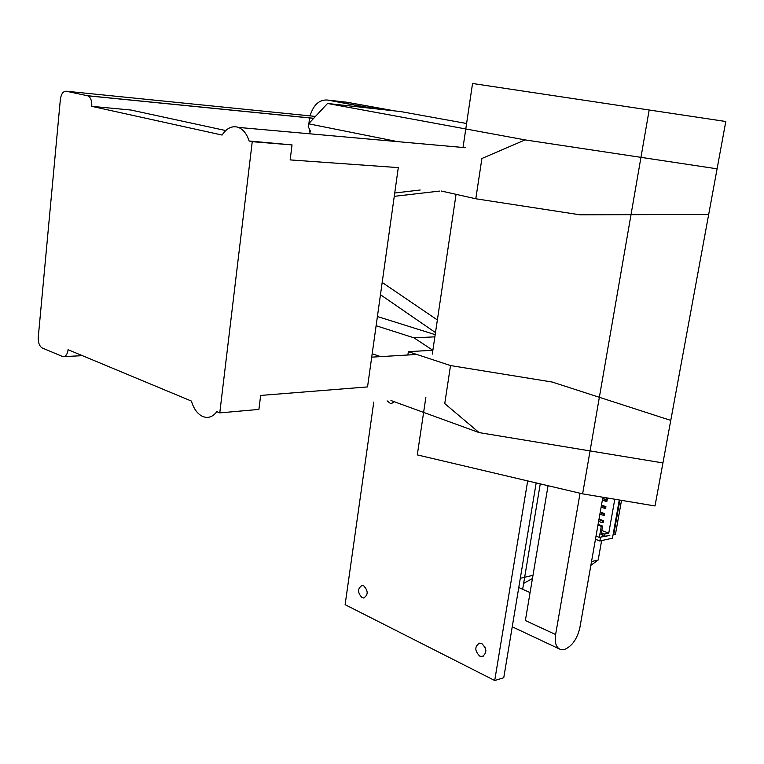 <?xml version="1.0" encoding="UTF-8"?>
<svg xmlns="http://www.w3.org/2000/svg" width="764" height="764" viewBox="0 0 764 764"><rect width="100%" height="100%" fill="white"/><g stroke="black" fill="none" stroke-linecap="round" stroke-linejoin="round"><path stroke-width="1.15" d="M606.32 497.813L606.005 499.589L607.332 499.341L607.571 498.023M601.822 530.464L608.746 533.186L614.791 499.236M608.746 533.186L604.687 534.055L601.411 532.766M599.921 537.273L609.806 535.459L604.286 536.328L604.687 534.055M600.475 537.484L599.855 540.979L612.451 538.219L619.289 499.981M606.005 499.589L602.681 498.338M597.964 525.069L601.268 526.367L599.32 537.407L596.025 536.089M601.239 533.769L602.93 534.437L601.048 534.838L602.595 526.09L601.268 526.367M604.286 536.328L602.701 535.698M602.93 534.437L602.519 536.71L599.32 537.407M598.097 524.333L602.595 526.09M602.328 500.344L606.864 501.432L607.17 499.666L606.635 499.465M605.756 501.633L606.072 499.876L607.17 499.666M606.072 499.876L602.643 498.586M601.096 507.363L605.623 508.452L605.928 506.694L601.507 505.023M604.515 508.671L604.83 506.914L605.928 506.694M604.83 506.914L601.402 505.606M599.855 514.373L604.381 515.461L604.687 513.714L600.275 512.023M603.274 515.681L603.589 513.933L604.687 513.714M603.589 513.933L600.16 512.615M598.623 521.363L602.032 522.691L603.14 522.461L603.445 520.714L599.043 519.004M602.032 522.691L602.347 520.943L603.445 520.714M602.347 520.943L598.928 519.615M619.9 500.086L613.721 534.619L613.139 534.389M591.527 561.559L598.183 560.002L601.631 540.587M523.636 583.4L532.441 578.51M520.303 578.281L532.986 575.302M599.855 540.979L595.471 539.231M590.859 565.35L598.183 560.002M613.721 534.619L615.45 534.237L621.524 500.353M609.261 535.249L609.806 535.459M363.702 585.835L362.031 585.482C357.428 588.519 357.428 592.558 362.012 597.61L363.731 597.983C368.305 594.898 368.296 590.849 363.702 585.835M387.128 400.871L390.805 403.764L394.348 401.749M485.875 650.498L484.815 646.678M481.817 643.584L479.525 643.145C474.511 646.497 474.597 650.823 479.773 656.133L482.132 656.572C487.107 653.182 487.002 648.846 481.817 643.584M527.676 480.909L494.709 680.514L503.753 677.735L536.175 482.915M494.709 680.514L345.118 604.668L373.768 402.084M540.263 483.879L522.652 589.264M580.048 493.248L555.609 634.54C554.473 642.715 556.116 647.71 560.537 649.505L564.653 649.41C572.16 646.124 577.24 638.857 579.876 627.616L602.872 497.24M548.055 485.713L525.374 620.54L555.609 634.54M91.766 106.349C92.024 100.867 90.687 97.353 87.755 95.815L66.353 91.231C63.183 91.136 61.187 93.867 60.356 99.425L38.257 337.277C38.057 342.654 39.413 346.235 42.316 348.012L62.877 356.635C65.666 356.74 67.404 354.429 68.091 349.702L191.382 401.062C193.75 408.912 197.551 414.069 202.785 416.533L205.506 417.306C209.833 417.851 213.605 415.969 216.823 411.653L219.774 412.885L252.244 141.693L249.112 140.996C246.839 133.929 243.267 129.403 238.397 127.416L236.783 126.948C231.129 126.012 226.239 128.715 222.114 135.056L91.766 106.349L130.854 110.016L225.733 130.558M219.774 412.885L258.91 409.418L260.658 395.437L367.532 386.918L398.292 167.612L290.158 159.905L292.039 144.921L249.112 140.996M292.039 144.921L252.244 141.693M372.249 108.421L327.479 100.046C319.342 99.473 313.526 104.744 310.022 115.87C313.526 104.744 319.342 99.473 327.479 100.046L375.391 108.765M309.563 117.876L308.923 123.453M309.114 128.419L310.136 133.509M391.053 110.341L346.971 102.242L327.479 100.046L346.971 102.242L394.854 110.923M472.544 83.486L725.8 121.505L472.544 83.486L463.07 147.213M456.06 194.333L432.29 354.133M425.854 397.366L417.297 454.905L582.617 493.85L655.015 505.959L725.8 121.505M649.142 110.131L582.617 493.85M390.967 400.527L479.123 432.605L662.932 462.936L670.763 420.401L552.181 382.038L450.521 365.564L408.348 351.669L432.863 350.265M475.8 198.774L481.903 158.492L525.107 139.898L717.09 168.825L708.686 214.455L579.991 214.808L475.8 198.774L441.411 191.038M395.112 141.12L308.589 123.806L327.536 103.474L400.584 111.554L466.594 123.501M310.471 131.293L308.236 126.557L308.589 123.806M450.521 365.564L444.753 403.593L479.123 432.605M407.871 355.002L408.348 351.669M376.117 325.731L413.993 337.841L432.806 350.265M413.993 337.841L434.859 336.848M439.501 191.095L394.262 196.338M382.181 282.441L437.371 319.973M377.406 316.525L435.184 334.651M420.171 190.007L394.73 193.005M380.462 294.713L435.49 332.598M525.107 139.898L327.536 103.474M372.183 353.77L380.615 356.626M66.353 91.231L315.465 116.424M389.525 109.949L370.062 107.8M87.335 95.701L313.737 118.286M482.132 656.572L483.173 656.276M390.805 403.764L391.97 403.65M363.731 597.983L364.6 597.782M512.233 626.786L559.028 648.798M518.766 587.526L530.082 592.568M238.397 127.416L465.314 147.691M87.755 95.815L313.679 118.353M64.157 356.568L82.436 355.68M371.705 357.151L416.838 354.467"/></g></svg>
